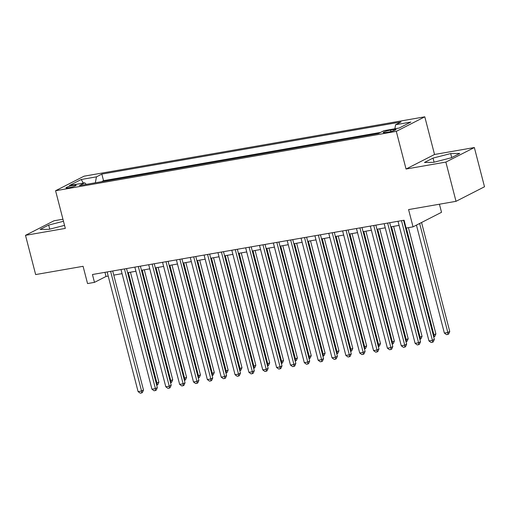 <?xml version="1.0" encoding="UTF-8"?>
<svg xmlns="http://www.w3.org/2000/svg" width="510" height="510" viewBox="0 0 510 510"><rect width="100%" height="100%" fill="white"/><g stroke="black" fill="none" stroke-linecap="round" stroke-linejoin="round"><path stroke-width="0.76" d="M68.582 187.82A5.234 0.701 -14.5 0 0 73.695 186.507A5.234 0.701 -14.5 0 0 76.117 185.251A5.234 0.701 -14.5 0 0 73.51 185.302A5.234 0.701 -14.5 0 0 68.404 186.615A5.234 0.701 -14.5 0 0 65.981 187.871A5.234 0.701 -14.5 0 0 68.582 187.82M62.947 219.223L53.983 220.785L25.5 235.333L35.649 274.571L83.085 266.303L87.548 283.566L94.477 282.361L106.023 276.458L108.216 276.082M424.792 116.816L84.061 176.186L55.577 190.734L396.308 131.363L424.792 116.816L434.533 154.479L406.049 169.027L445.867 162.084L474.351 147.537L434.533 154.479M474.351 147.537L484.5 186.775L456.017 201.322L408.58 209.584L413.043 226.848L441.526 212.3L439.435 204.21M445.867 162.084L456.017 201.322M413.043 226.848L406.119 228.059L404.086 220.212L92.444 274.514L94.477 282.361M393.529 129.565L390.481 130.095A5.068 0.682 -14.5 0 0 385.528 131.37A5.068 0.682 -14.5 0 0 383.182 132.587A5.068 0.682 -14.5 0 0 385.707 132.536L388.754 132.007A5.068 0.682 -14.5 0 0 393.701 130.732A5.068 0.682 -14.5 0 0 396.047 129.514A5.068 0.682 -14.5 0 0 393.529 129.565L393.816 130.694M86.292 184.371L84.749 182.822L79.356 185.576L378.535 133.448L383.922 130.694L399.158 128.042L410.862 122.062L395.626 124.72L401.013 121.966L101.834 174.095L96.447 176.849L95.344 182.79M84.749 182.822L69.513 185.481L81.211 179.501L96.447 176.849M380.543 132.421L103.543 180.687L101.535 181.713M406.049 169.027L396.308 131.363M25.5 235.333L65.318 228.397L55.577 190.734M113.762 275.113L122.068 273.666M127.615 272.697L135.915 271.25M141.468 270.287L149.768 268.84M155.314 267.871L163.621 266.424M169.167 265.461L177.467 264.014M183.02 263.045L191.32 261.598M196.866 260.629L205.173 259.188M210.719 258.219L219.019 256.772M224.572 255.803L232.872 254.356M238.419 253.393L246.725 251.946M252.272 250.977L260.572 249.53M266.124 248.568L274.425 247.12M279.971 246.151L288.277 244.704M293.824 243.735L302.124 242.288M307.677 241.326L315.977 239.878M321.523 238.909L329.83 237.462M335.376 236.5L343.676 235.053M349.229 234.084L357.529 232.636M363.075 231.674L371.382 230.227M376.928 229.258L385.228 227.811M390.781 226.842L399.081 225.394M404.628 224.432L405.157 224.336M104.952 272.334L106.023 276.458M394.867 128.788L395.626 124.72M103.543 180.687L101.834 174.095M81.211 179.501L83.328 183.071M450.681 153.567L433.028 158.087L424.454 162.473L433.525 162.333L451.184 157.813L459.759 153.433L450.681 153.567L451.713 157.545M63.476 221.27L48.673 225.063L40.092 229.443L49.17 229.302L64.54 225.369M434.086 162.186L433.028 158.087M49.731 229.162L48.673 225.063M401.478 220.664L432.429 340.336L428.961 340.941L398.017 221.27M403.563 220.301L434.354 339.354L432.429 340.336L432.493 342.261L431.109 342.503L428.961 340.941M434.354 339.354L433.264 341.872L432.493 342.261M416.44 225.114L444.363 333.075L447.825 332.475L449.75 331.494L421.56 222.5M449.75 331.494L448.66 334.005L447.888 334.401L447.825 332.475L419.634 223.482M447.888 334.401L446.505 334.643L444.363 333.075M387.625 223.08L418.576 342.752L415.114 343.351L384.164 223.68M389.71 222.717L420.501 341.77L418.576 342.752L418.64 344.677L417.256 344.919L415.114 343.351M420.501 341.77L419.411 344.282L418.64 344.677M373.773 225.49L404.723 345.162L401.262 345.767L370.311 226.096M375.864 225.127L406.648 344.18L404.723 345.162L404.793 347.093L403.404 347.329L401.262 345.767M406.648 344.18L405.558 346.698L404.793 347.093M359.926 227.906L390.877 347.578L387.409 348.183L356.464 228.512M362.011 227.543L392.802 346.596L390.877 347.578L390.94 349.503L389.557 349.745L387.409 348.183M392.802 346.596L391.712 349.108L390.94 349.503M346.073 230.316L377.024 349.994L373.562 350.593L342.612 230.922M348.158 229.953L378.949 349.006L377.024 349.994L377.088 351.919L375.704 352.161L373.562 350.593M378.949 349.006L377.859 351.524L377.088 351.919M433.232 335.019L435.897 333.903L408.421 227.658M435.897 333.903L434.807 336.421L434.036 336.81L433.972 334.885L406.336 228.021M434.036 336.81L433.71 336.868M419.379 337.429L422.044 336.319L393.605 226.351M422.044 336.319L420.96 338.831L420.189 339.226L420.119 337.301L391.521 226.714M420.189 339.226L419.857 339.284M405.526 339.845L408.198 338.729L379.759 228.767M408.198 338.729L407.107 341.247L406.336 341.643L406.272 339.711L377.674 229.13M406.336 341.643L406.005 341.7M391.68 342.255L394.345 341.145L365.906 231.177M394.345 341.145L393.255 343.663L392.483 344.052L392.419 342.127L363.821 231.54M392.483 344.052L392.158 344.11M332.22 232.732L363.171 352.404L359.709 353.009L328.759 233.338M334.311 232.369L365.096 351.422L363.171 352.404L363.241 354.329L361.851 354.571L359.709 353.009M365.096 351.422L364.006 353.94L363.241 354.329M377.827 344.671L380.492 343.555L352.053 233.593M380.492 343.555L379.402 346.073L378.637 346.469L378.567 344.543L349.968 233.956M378.637 346.469L378.305 346.526M318.374 235.148L349.325 354.82L345.856 355.419L314.912 235.748M320.458 234.785L351.243 353.838L349.325 354.82L349.388 356.745L348.005 356.987L345.856 355.419M351.243 353.838L350.16 356.35L349.388 356.745M363.974 347.087L366.645 345.971L338.206 236.002M366.645 345.971L365.555 348.489L364.784 348.878L364.72 346.953L336.122 236.366M364.784 348.878L364.452 348.936M304.521 237.558L335.472 357.229L332.01 357.835L301.059 238.164M306.606 237.195L337.397 356.248L335.472 357.229L335.535 359.155L334.152 359.397L332.01 357.835M337.397 356.248L336.307 358.766L335.535 359.155M350.128 349.497L352.792 348.387L324.354 238.419M352.792 348.387L351.702 350.899L350.931 351.294L350.867 349.369L322.269 238.782M350.931 351.294L350.606 351.352M290.668 239.974L321.619 359.646L318.157 360.251L287.206 240.573M292.759 239.611L323.544 358.664L321.619 359.646L321.689 361.571L320.299 361.813L318.157 360.251M323.544 358.664L322.454 361.176L321.689 361.571M336.275 351.913L338.94 350.797L310.501 240.835M338.94 350.797L337.849 353.315L337.084 353.71L337.014 351.779L308.416 241.198M337.084 353.71L336.753 353.768M276.822 242.384L307.772 362.055L304.304 362.661L273.36 242.989M278.906 242.02L309.691 361.074L307.772 362.055L307.836 363.987L306.453 364.223L304.304 362.661M309.691 361.074L308.607 363.592L307.836 363.987M322.422 354.322L325.093 353.213L296.654 243.244M325.093 353.213L324.003 355.725L323.232 356.12L323.168 354.195L294.57 243.608M323.232 356.12L322.9 356.178M262.969 244.8L293.919 364.471L290.458 365.077L259.507 245.406M265.053 244.437L295.845 363.49L293.919 364.471L293.983 366.397L292.6 366.639L290.458 365.077M295.845 363.49L294.755 366.008L293.983 366.397M308.575 356.739L311.24 355.623L282.801 245.661M311.24 355.623L310.15 358.141L309.379 358.536L309.315 356.611L280.717 246.024M309.379 358.536L309.054 358.594M249.116 247.216L280.066 366.888L276.605 367.487L245.654 247.815M251.207 246.853L281.992 365.899L280.066 366.888L280.137 368.813L278.747 369.055L276.605 367.487M281.992 365.899L280.902 368.418L280.137 368.813M294.723 359.148L297.387 358.039L268.948 248.07M297.387 358.039L296.297 360.557L295.532 360.946L295.462 359.021L266.864 248.434M295.532 360.946L295.201 361.003M235.269 249.626L266.22 369.297L262.752 369.903L231.808 250.231M237.354 249.262L268.139 368.316L266.22 369.297L266.284 371.223L264.9 371.465L262.752 369.903M268.139 368.316L267.055 370.834L266.284 371.223M280.87 361.564L283.541 360.449L255.102 250.487M283.541 360.449L282.451 362.967L281.679 363.362L281.616 361.437L253.017 250.85M281.679 363.362L281.348 363.42M221.416 252.042L252.367 371.714L248.905 372.313L217.955 252.641M223.501 251.679L254.292 370.732L252.367 371.714L252.431 373.639L251.047 373.881L248.905 372.313M254.292 370.732L253.202 373.243L252.431 373.639M207.564 254.452L238.514 374.123L235.053 374.729L204.102 255.057M209.655 254.088L240.44 373.142L238.514 374.123L238.584 376.048L237.195 376.291L235.053 374.729M240.44 373.142L239.349 375.66L238.584 376.048M193.717 256.868L224.668 376.539L221.2 377.145L190.255 257.467M195.802 256.505L226.587 375.558L224.668 376.539L224.731 378.465L223.348 378.707L221.2 377.145M226.587 375.558L225.503 378.069L224.731 378.465M179.864 259.278L210.815 378.949L207.353 379.555L176.403 259.883M181.949 258.914L212.74 377.967L210.815 378.949L210.879 380.881L209.495 381.123L207.353 379.555M212.74 377.967L211.65 380.486L210.879 380.881M166.011 261.694L196.962 381.365L193.5 381.971L162.55 262.299M168.102 261.33L198.887 380.383L196.962 381.365L197.032 383.29L195.642 383.533L193.5 381.971M198.887 380.383L197.797 382.902L197.032 383.29M152.165 264.11L183.115 383.781L179.648 384.381L148.703 264.709M154.249 263.747L185.034 382.793L183.115 383.781L183.179 385.707L181.796 385.949L179.648 384.381M185.034 382.793L183.951 385.311L183.179 385.707M138.312 266.52L169.263 386.191L165.801 386.797L134.85 267.125M140.397 266.156L171.188 385.209L169.263 386.191L169.326 388.116L167.943 388.359L165.801 386.797M171.188 385.209L170.098 387.728L169.326 388.116M124.459 268.936L155.41 388.607L151.948 389.206L120.998 269.535M126.544 268.572L157.335 387.625L155.41 388.607L155.48 390.532L154.09 390.775L151.948 389.206M157.335 387.625L156.245 390.137L155.48 390.532M110.613 271.345L141.563 391.017L138.095 391.623L107.151 271.951M112.697 270.982L143.482 390.035L141.563 391.017L141.627 392.949L140.244 393.184L138.095 391.623M143.482 390.035L142.398 392.553L141.627 392.949M267.023 363.981L269.688 362.865L241.249 252.896M269.688 362.865L268.598 365.383L267.827 365.772L267.763 363.847L239.165 253.26M267.827 365.772L267.501 365.829M253.17 366.39L255.835 365.281L227.396 255.312M255.835 365.281L254.745 367.793L253.98 368.188L253.91 366.263L225.312 255.676M253.98 368.188L253.648 368.245M239.317 368.806L241.989 367.691L213.55 257.728M241.989 367.691L240.898 370.209L240.127 370.604L240.063 368.673L211.459 258.092M240.127 370.604L239.796 370.662M225.471 371.216L228.136 370.107L199.697 260.138M228.136 370.107L227.046 372.619L226.274 373.014L226.21 371.089L197.612 260.502M226.274 373.014L225.949 373.071M211.618 373.632L214.283 372.517L185.844 262.554M214.283 372.517L213.193 375.035L212.428 375.43L212.358 373.505L183.759 262.918M212.428 375.43L212.096 375.487M197.765 376.042L200.436 374.933L171.998 264.964M200.436 374.933L199.346 377.451L198.575 377.84L198.511 375.915L169.906 265.327M198.575 377.84L198.243 377.897M183.919 378.458L186.583 377.343L158.145 267.38M186.583 377.343L185.493 379.861L184.722 380.256L184.658 378.331L156.06 267.744M184.722 380.256L184.397 380.313M170.066 380.874L172.731 379.759L144.292 269.79M172.731 379.759L171.641 382.277L170.875 382.666L170.805 380.74L142.207 270.153M170.875 382.666L170.544 382.723M156.213 383.284L158.884 382.175L130.445 272.206M158.884 382.175L157.794 384.687L157.023 385.082L156.959 383.157L128.354 272.57M157.023 385.082L156.691 385.139M390.858 131.554L390.481 130.095"/></g></svg>
